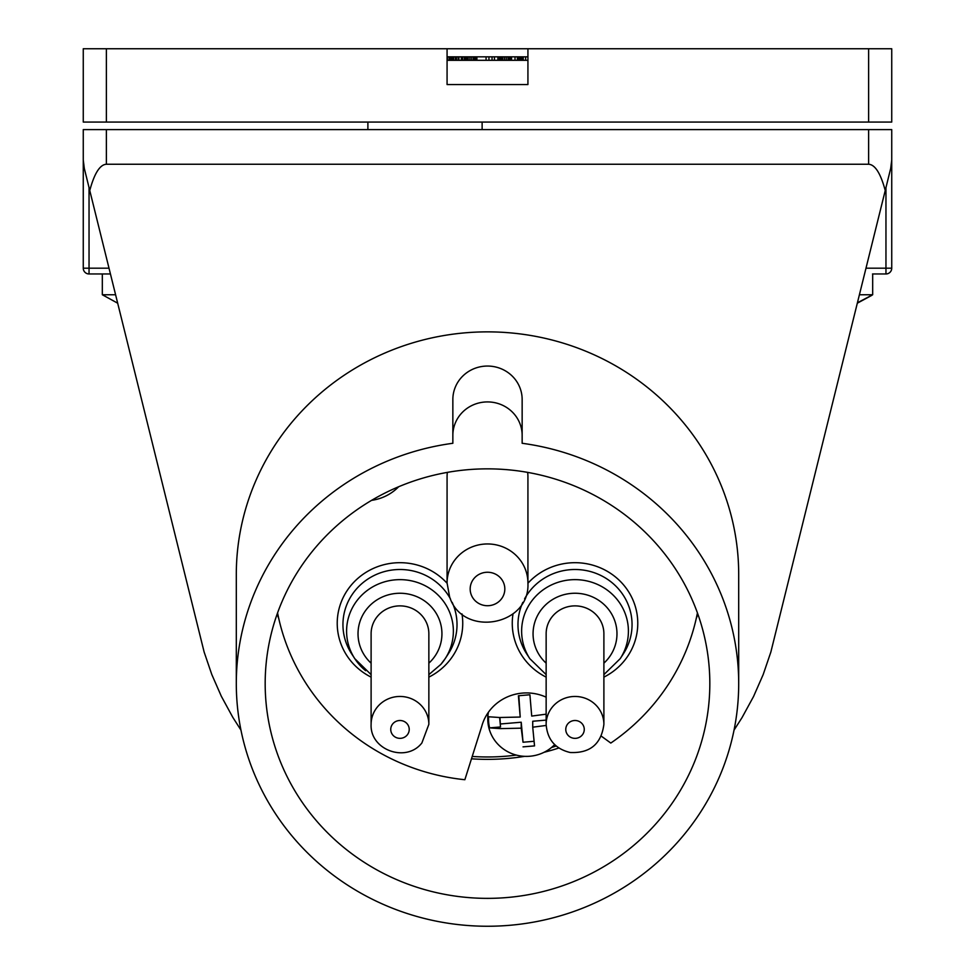 <?xml version="1.0" encoding="UTF-8"?>
<svg xmlns="http://www.w3.org/2000/svg" width="975" height="975" viewBox="0 0 975 975"><rect width="100%" height="100%" fill="white"/><g stroke="black" fill="none" stroke-linecap="round" stroke-linejoin="round"><path stroke-width="1.46" d="M89.761 190.515L84.301 168.37L83.265 159.973L83.265 129.602L891.735 129.602L891.735 159.973L890.699 168.37L885.239 190.515C880.644 173.416 875.111 164.653 868.628 164.239L106.373 164.239C99.889 164.653 94.356 173.416 89.761 190.515L204.128 652.019L211.782 674.481L221.325 696.26L232.793 717.32L240.959 730.117M734.041 730.117L742.024 717.624L753.529 696.552L763.169 674.602L770.859 652.031L885.239 190.515M117.622 303.164L102.326 294.755L115.537 294.755M709.824 683.609A222.324 214.756 180 0 0 487.5 468.853A222.324 214.756 180 0 0 265.176 683.609A222.324 214.756 180 0 0 487.5 898.365A222.324 214.756 180 0 0 709.824 683.609M738.697 683.609A251.197 242.641 180 0 0 522.149 443.284L522.149 435.386A34.649 33.467 180 0 0 487.5 401.919A34.649 33.467 180 0 0 452.851 435.386L452.851 443.284A251.197 242.641 180 0 0 236.303 683.609A251.197 242.641 180 0 0 487.5 926.25A251.197 242.641 180 0 0 738.697 683.609L738.697 574.507A251.197 242.641 180 0 0 487.5 331.866A251.197 242.641 180 0 0 236.303 574.507L236.303 683.609M522.149 435.386L522.149 399.518A34.649 33.467 180 0 0 487.5 366.052A34.649 33.467 180 0 0 452.851 399.518L452.851 435.386M891.735 159.266L891.735 268.186A5.777 5.777 0 0 1 885.958 273.963L872.527 273.963M83.265 159.266L83.265 268.186L108.968 268.186M89.042 187.578L89.042 273.963A5.777 5.777 0 0 1 83.265 268.186A5.777 5.777 0 0 0 89.042 273.963L110.394 273.963L102.326 273.963L102.326 294.755M367.892 129.602L367.892 122.07M482.125 129.602L482.125 122.07M868.628 48.75L891.735 48.75L891.735 122.07L83.265 122.07L83.265 48.75L868.628 48.75L868.628 122.07M447.074 60.304L527.926 60.304M527.926 48.75L527.926 84.557L447.074 84.557L447.074 48.75M450.682 60.304L450.682 56.83L476.885 56.83L476.885 60.304M453.716 60.304L453.716 56.83M452.424 60.304L452.424 56.83M455.447 60.304L455.447 56.83M456.532 60.304L456.532 56.83M458.262 60.304L458.262 56.83M458.92 60.304L458.92 56.83M461.297 60.304L461.297 56.83M450.901 60.304L450.901 56.83M451.547 60.304L451.547 56.83M447.074 56.83L450.682 56.83M449.17 60.304L449.17 56.83M447.44 60.304L447.44 56.83M494.435 60.304L494.435 56.83L476.885 56.83M492.046 60.304L492.046 56.83M499.407 60.304L499.407 56.83L511.534 56.83L511.534 60.304M499.846 60.304L499.846 56.83M500.711 60.304L500.711 56.83M501.577 60.304L501.577 56.83M502.881 60.304L502.881 56.83M504.611 60.304L504.611 56.83M506.342 60.304L506.342 56.83M508.072 60.304L508.072 56.83M509.377 60.304L509.377 56.83M510.242 60.304L510.242 56.83M511.107 60.304L511.107 56.83M511.327 60.304L511.327 56.83M464.758 60.304L464.758 56.83M465.197 60.304L465.197 56.83M466.062 60.304L466.062 56.83M466.928 60.304L466.928 56.83M468.232 60.304L468.232 56.83M469.962 60.304L469.962 56.83M471.693 60.304L471.693 56.83M473.423 60.304L473.423 56.83M474.727 60.304L474.727 56.83M475.593 60.304L475.593 56.83M476.458 60.304L476.458 56.83M476.678 60.304L476.678 56.83M527.926 56.83L511.534 56.83M497.896 60.304L497.896 56.83L494.435 56.83M497.896 56.83L499.407 56.83M447.22 60.304L447.22 56.83M462.601 60.304L462.601 56.83M464.332 60.304L464.332 56.83M515.007 60.304L515.007 56.83M517.384 60.304L517.384 56.83M518.03 60.304L518.03 56.83M519.114 60.304L519.114 56.83M519.98 60.304L519.98 56.83M520.638 60.304L520.638 56.83M521.503 60.304L521.503 56.83M522.368 60.304L522.368 56.83M523.014 60.304L523.014 56.83M523.234 60.304L523.234 56.83M525.61 60.304L525.61 56.83M277.144 614.116A222.324 214.756 180 0 0 278.74 618.491M471.486 758.806A222.324 214.756 180 0 0 487.5 759.367A222.324 214.756 180 0 0 524.611 756.344M544.099 752.286A222.324 214.756 180 0 0 558.846 748.008M696.26 618.491A222.324 214.756 180 0 0 697.856 614.116M697.43 612.909A213.659 206.383 0 0 1 610.801 743.06L601.307 736.149M371.609 500.346A46.203 44.618 180 0 0 398.641 486.757M546.146 697.174A46.203 44.618 180 0 0 481.747 726.351L464.856 779.72A213.659 206.383 0 0 1 277.57 612.909M527.658 472.388A40.426 39.049 0 0 1 527.926 476.885L527.926 583.001C530.242 626.011 462.491 637.869 449.609 596.871L447.074 583.001A40.426 39.049 0 0 1 480.48 544.55A40.426 39.049 0 0 1 525.488 569.656A40.426 39.049 0 0 1 527.926 583.001M447.074 583.001L447.074 476.885A40.426 39.049 0 0 1 447.342 472.388M377.861 615.847A28.872 27.885 0 0 1 409.853 607.559A28.872 27.885 0 0 1 428.854 633.774L428.854 724.34A28.872 27.885 0 0 0 409.853 698.137A28.872 27.885 0 0 0 377.861 706.424A28.872 27.885 0 0 0 371.109 724.34L371.109 633.774A28.872 27.885 0 0 1 377.861 615.847M546.146 724.34L546.146 633.774A28.872 27.885 0 0 1 580.028 606.304A28.872 27.885 0 0 1 603.891 633.774L603.891 724.34C601.307 744.047 590.058 753.431 570.119 752.493C555.287 748.898 547.292 739.513 546.146 724.34A28.872 27.885 0 0 1 580.028 696.881A28.872 27.885 0 0 1 603.891 724.34M556.201 746.009A213.659 206.383 0 0 1 551.545 747.484M516.336 755.089A213.659 206.383 0 0 1 472.229 756.442M487.78 713.164A38.695 37.367 180 0 0 487.78 713.639L487.78 719.014A38.695 37.367 180 0 0 487.927 722.28A38.695 37.367 180 0 0 513.813 754.333A38.695 37.367 180 0 0 554.665 744.608M546.146 714.175L531.716 716.077L529.913 694.773L518.408 695.748L520.211 717.052L499.505 717.503L488.621 716.771A37.928 36.636 180 0 0 488.682 722.365A37.928 36.636 180 0 0 489.621 727.886L500.516 726.96L499.931 717.515M488.426 712.25A38.695 37.367 180 0 0 487.78 719.014M534.068 741.293L523.039 742.231L521.223 722.219L500.516 723.974M546.146 720.111L532.728 721.244L532.728 727.192L546.171 725.449M520.211 717.052L518.822 695.723M489.621 727.886L500.516 728.618L521.223 728.167L521.223 722.219M521.223 728.167L523.039 742.231M523.039 746.862L534.544 745.899L532.728 727.192M499.651 717.503L500.516 726.96M872.674 273.963L872.674 294.755L857.488 302.738M857.378 303.164L871.833 295.327M872.674 294.755L859.463 294.755M885.958 273.963A5.777 5.777 0 0 0 891.735 268.186L885.958 268.186L885.958 273.963M885.958 187.578L885.958 268.186L866.032 268.186M106.373 48.75L106.373 122.07M488.95 60.304L488.95 56.83M486.074 60.304L486.074 56.83M461.979 613.897A62.753 60.621 0 0 1 428.854 677.125M371.109 677.125A62.753 60.621 0 0 1 342.213 646.998A62.753 60.621 0 0 1 366.551 572.008A62.753 60.621 0 0 1 447.074 583.245M527.926 583.245A62.753 60.621 0 0 1 585.914 563.611A62.753 60.621 0 0 1 637.053 614.14A62.753 60.621 0 0 1 603.891 677.125M546.146 677.125A62.753 60.621 0 0 1 513.021 613.897M365.662 670.715A53.393 51.565 0 0 1 354.815 658.698L351.731 653.969A57.037 55.1 0 0 1 347.478 646.12A57.037 55.1 0 0 1 366.052 580.308A57.037 55.1 0 0 1 436.642 582.392A57.037 55.1 0 0 1 450.413 598.857M452.181 602.379A57.037 55.1 0 0 1 452.485 603.062A57.037 55.1 0 0 1 456.58 631.398A57.037 55.1 0 0 1 448.232 653.969L445.148 658.698A53.393 51.565 0 0 1 440.883 664.353M371.109 674.627L354.815 658.698A53.393 51.565 0 0 1 359.08 598.053A53.393 51.565 0 0 1 434.302 591.703A53.393 51.565 0 0 1 445.148 658.698L440.846 664.402L428.854 674.627M371.109 663.171A41.962 40.523 0 0 1 367.843 607.717A41.962 40.523 0 0 1 426.952 602.733A41.962 40.523 0 0 1 432.12 659.819A41.962 40.523 0 0 1 428.854 663.171M407.062 735.162A9.238 8.921 0 0 1 394.046 736.259A9.238 8.921 0 0 1 392.901 723.694A9.238 8.921 0 0 1 405.917 722.585A9.238 8.921 0 0 1 407.062 735.162M524.587 598.857A57.037 55.1 0 0 1 584.927 570.338A57.037 55.1 0 0 1 631.191 634.164A57.037 55.1 0 0 1 623.269 653.969L620.185 658.698A53.393 51.565 0 0 0 627.595 640.161A53.393 51.565 0 0 0 584.293 580.418A53.393 51.565 0 0 0 522.442 622.245A53.393 51.565 0 0 0 529.852 658.698L526.768 653.969A57.037 55.1 0 0 1 518.846 615.03A57.037 55.1 0 0 1 522.819 602.379M546.146 663.171A41.962 40.523 0 0 1 533.703 626.73A41.962 40.523 0 0 1 582.307 593.86A41.962 40.523 0 0 1 615.201 622.099A41.962 40.523 0 0 1 603.891 663.171M576.627 720.635A9.238 8.921 0 0 1 584.122 730.982A9.238 8.921 0 0 1 573.41 738.221A9.238 8.921 0 0 1 565.914 727.874A9.238 8.921 0 0 1 576.627 720.635M503.783 583.257A17.318 16.733 0 0 1 493.423 604.707A17.318 16.733 0 0 1 471.217 594.713A17.318 16.733 0 0 1 481.577 573.263A17.318 16.733 0 0 1 503.783 583.257M106.373 129.602L106.373 164.239M868.628 129.602L868.628 164.239M371.109 724.34C369.781 749.97 406.209 763.145 421.883 742.962L428.854 724.34M529.852 658.698L546.146 674.627M603.891 674.627L620.185 658.698"/></g></svg>
